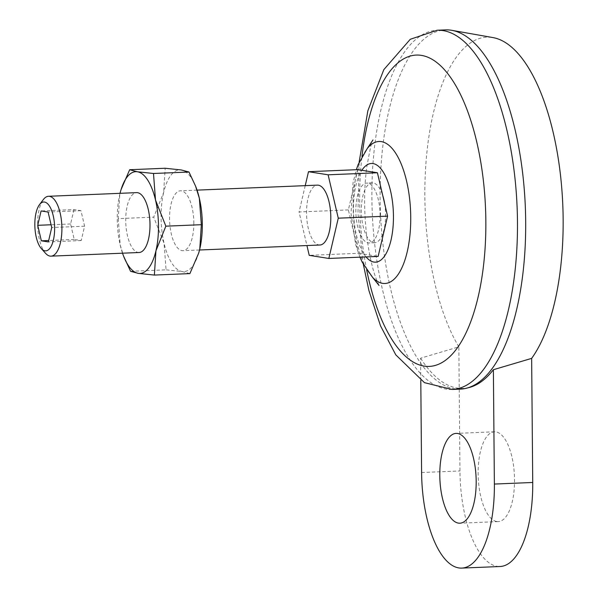 <?xml version="1.0" encoding="UTF-8"?>
<svg xmlns="http://www.w3.org/2000/svg" width="598" height="598" viewBox="0 0 598 598"><rect width="100%" height="100%" fill="white"/><g stroke="black" fill="none" stroke-linecap="round" stroke-linejoin="round"><path stroke-width="0.45" stroke-dasharray="2.99 2.24" d="M130.566 271.298L166.072 269.833L164.061 243.319A50.935 20.534 87.6 0 1 163.62 192.526L165.19 168.247M189.887 273.6L182.143 271.544L166.072 269.833M120.893 190.171L119.787 194.343L118.217 218.621L153.723 217.149L163.62 192.526A50.935 20.534 87.6 0 1 181.254 169.959A50.935 20.534 87.6 0 1 195.995 187.211M420.79 380.47L420.596 358.187L458.86 346.847L459.944 470.94A89.879 36.239 -92.4 0 0 500.055 566.508M357.806 169.645L348.365 209.92L358.538 253.305L309.226 255.346M358.538 253.305L378.145 256.415M348.365 209.92L299.06 211.969L306.931 245.546M305.227 185.642L299.06 211.969M384.619 203.484A29.96 12.08 87.6 0 1 385.583 214.727A29.96 12.08 87.6 0 1 374.699 242.736A29.96 12.08 87.6 0 1 361.386 213.307A29.96 12.08 87.6 0 1 372.218 182.868A29.96 12.08 87.6 0 1 382.832 195.845M380.104 214.951A29.96 12.08 87.6 0 1 369.22 242.967A29.96 12.08 87.6 0 1 355.907 213.531A29.96 12.08 87.6 0 1 366.738 183.093A29.96 12.08 87.6 0 1 380.104 214.951M319.908 245.008A29.96 12.08 87.6 0 1 306.595 215.572A29.96 12.08 87.6 0 1 317.426 185.141M193.827 222.673A29.96 12.08 87.6 0 1 182.936 250.689A29.96 12.08 87.6 0 1 169.63 221.253A29.96 12.08 87.6 0 1 180.454 190.814A29.96 12.08 87.6 0 1 193.827 222.673M45.56 253.313A29.96 12.08 87.6 0 1 37.696 226.717A29.96 12.08 87.6 0 1 43.333 199.568M496.729 521.523A44.94 18.119 -92.4 0 0 498.201 521.606A44.94 18.119 -92.4 0 0 514.444 475.956A44.94 18.119 -92.4 0 0 494.479 431.801A44.94 18.119 -92.4 0 0 478.168 475.634A44.94 18.119 -92.4 0 0 496.729 521.523M458.86 346.847A170.774 68.852 87.6 0 1 427.144 150.091A170.774 68.852 87.6 0 1 493.006 37.592M460.34 389.119A179.766 72.478 87.6 0 1 415.924 355.87A179.766 72.478 87.6 0 1 381.778 156.272A179.766 72.478 87.6 0 1 445.458 29.9M198.671 253.148A50.935 20.534 87.6 0 1 182.143 271.544A50.935 20.534 87.6 0 1 164.061 243.319L153.723 217.149M420.596 358.187A179.168 72.238 -92.4 0 0 469.393 387.452M73.965 209.569L70.594 223.958L74.227 239.447L81.231 240.56L84.602 226.179L80.969 210.683L73.965 209.569L41.098 210.937M80.969 210.683L48.094 212.043M139.11 252.506A29.96 12.08 87.6 0 1 125.797 223.069A29.96 12.08 87.6 0 1 136.628 192.631M122.515 253.193A50.935 20.534 87.6 0 1 120.228 245.135A50.935 20.534 87.6 0 1 119.787 194.343A50.935 20.534 87.6 0 1 120.034 193.318M118.217 218.621L120.228 245.135L124.01 257.23M366.671 269.907A155.794 62.812 87.6 0 1 361.969 156.459M84.602 226.179L51.727 227.539M81.231 240.56L48.356 241.921M74.227 239.447L48.692 240.508M70.594 223.958L51.077 224.766M421.597 472.532L459.944 470.94M452.125 389.462A179.766 72.478 87.6 0 1 372.262 212.851A179.766 72.478 87.6 0 1 437.235 30.244M372.629 277.412A71.072 28.652 87.6 0 1 353.336 213.636A71.072 28.652 87.6 0 1 367.284 148.483M366.066 256.916A49.365 19.906 87.6 0 1 353.605 214.48A49.365 19.906 87.6 0 1 361.872 170.295M372.218 182.868L366.738 183.093M374.699 242.736L369.22 242.967M197.048 190.127L180.454 190.814M199.53 250.001L182.936 250.689M494.479 431.801L456.125 433.393M498.201 521.606L459.847 523.198M363.337 264.346L357.97 213.449L359.106 162.275M379.02 285.448L376.329 279.199C372.704 269.99 369.586 256.273 366.97 238.049C363.935 213.082 363.846 189.581 366.694 167.545C370.08 148.663 372.18 139.461 372.988 139.947M359.929 257.17L355.608 244.44L351.011 213.292L353.029 182.868L356.303 169.712"/><path stroke-width="0.9" d="M153.492 173.487L137.42 171.776A50.935 20.534 87.6 0 1 155.502 200.001A50.935 20.534 87.6 0 1 155.943 250.794L165.84 226.171L155.502 200.001L153.492 173.487L188.998 172.022L195.553 186.09L199.336 198.185L201.347 224.699L199.777 248.977A50.935 20.534 87.6 0 1 198.715 252.991A50.935 20.534 87.6 0 1 198.671 253.148L189.887 273.6L154.374 275.073L138.31 273.361L130.566 271.298L123.569 256.108A50.935 20.534 87.6 0 1 122.515 253.193M165.84 226.171L201.347 224.699M120.034 193.318A50.935 20.534 87.6 0 1 120.848 190.328A50.935 20.534 87.6 0 1 137.42 171.776L129.676 169.72L121.05 189.641M129.676 169.72L165.19 168.247L181.254 169.959L188.998 172.022M532.728 482.474L531.644 358.381L493.38 369.721L494.374 484.059L532.728 482.474A89.879 36.239 -92.4 0 1 500.055 566.508L461.708 568.1A89.879 36.239 -92.4 0 0 494.374 484.059M420.79 380.47L421.597 472.532A89.879 36.239 -92.4 0 0 461.708 568.1M306.931 245.546L309.226 255.346L328.84 258.456L378.145 256.415L387.586 216.14L377.42 172.755L328.108 174.803L308.501 171.693L305.227 185.642M377.42 172.755L357.806 169.645L308.501 171.693M387.586 216.14L338.274 218.18L328.108 174.803M328.84 258.456L338.274 218.18M382.832 195.845A29.96 12.08 87.6 0 1 384.619 203.484M197.048 190.127L317.426 185.141A29.96 12.08 87.6 0 1 330.799 216.999A29.96 12.08 87.6 0 1 319.908 245.008L199.53 250.001M39.475 204.68L43.333 199.568A29.96 12.08 87.6 0 1 48.528 196.286A29.96 12.08 87.6 0 1 61.9 228.144A29.96 12.08 87.6 0 1 51.009 256.153A29.96 12.08 87.6 0 1 45.56 253.313L41.299 248.536A24.451 9.86 87.6 0 1 34.878 226.836A24.451 9.86 87.6 0 1 39.475 204.68A24.451 9.86 87.6 0 1 49.432 206.011A24.451 9.86 87.6 0 1 54.627 227.995A24.451 9.86 87.6 0 1 41.299 248.536M37.726 225.319L41.352 240.815L48.356 241.921L51.727 227.539L48.094 212.043L41.098 210.937L37.726 225.319L51.077 224.766M359.106 162.275L367.86 110.772L383.804 69.667L410.28 39.274L437.235 30.244L445.458 29.9A179.766 72.478 87.6 0 1 451.864 30.334L493.006 37.592A170.774 68.852 87.6 0 1 560.162 172.359A170.774 68.852 87.6 0 1 531.644 358.381M451.864 30.334A179.766 72.478 87.6 0 1 525.679 221.043A179.766 72.478 87.6 0 1 466.694 388.154A179.766 72.478 87.6 0 1 460.34 389.119L452.125 389.462L424.46 382.66L395.801 354.876L380.537 325.895L368.936 290.635L363.337 264.346M195.553 186.09L195.995 187.211A50.935 20.534 87.6 0 1 199.336 198.185A50.935 20.534 87.6 0 1 199.777 248.977L198.715 252.991M466.694 388.154L469.393 387.452A179.168 72.238 -92.4 0 0 493.38 369.721M48.528 196.286L136.628 192.631A29.96 12.08 87.6 0 1 149.993 224.489A29.96 12.08 87.6 0 1 139.11 252.506L51.009 256.153M154.374 275.073L155.943 250.794A50.935 20.534 87.6 0 1 138.31 273.361A50.935 20.534 87.6 0 1 123.569 256.108M458.374 523.108A44.94 18.119 -92.4 0 0 459.847 523.198A44.94 18.119 -92.4 0 0 476.09 477.548A44.94 18.119 -92.4 0 0 456.125 433.393A44.94 18.119 -92.4 0 0 439.822 477.226A44.94 18.119 -92.4 0 0 458.374 523.108M361.969 156.459A155.794 62.812 87.6 0 1 430.605 58.507A155.794 62.812 87.6 0 1 485.845 220.752A155.794 62.812 87.6 0 1 438.282 364.384A155.794 62.812 87.6 0 1 366.671 269.907M48.692 240.508L41.352 240.815M437.235 30.244A179.766 72.478 87.6 0 1 517.464 221.38A179.766 72.478 87.6 0 1 452.125 389.462M372.988 139.947L367.284 148.483A71.072 28.652 87.6 0 1 410.736 217.007A71.072 28.652 87.6 0 1 372.629 277.412L379.02 285.448M361.872 170.295A49.365 19.906 87.6 0 1 382.436 170.781A49.365 19.906 87.6 0 1 393.447 215.968A49.365 19.906 87.6 0 1 366.066 256.916M372.629 277.412L362.351 262.44L359.929 257.17M356.303 169.712L358.209 164.428L367.284 148.483"/></g></svg>
